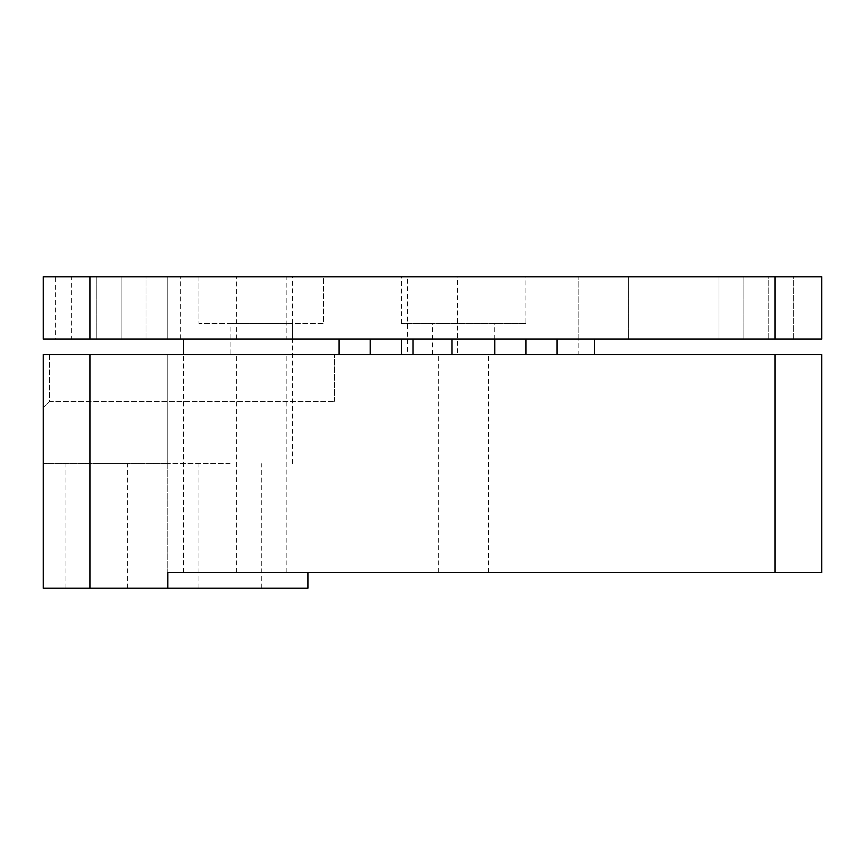 <?xml version="1.0" encoding="UTF-8"?>
<svg xmlns="http://www.w3.org/2000/svg" width="865" height="865" viewBox="0 0 865 865"><rect width="100%" height="100%" fill="white"/><g stroke="black" fill="none" stroke-linecap="round" stroke-linejoin="round"><path stroke-width="0.65" stroke-dasharray="4.33 3.24" d="M463.64 354.65L438.728 354.65L463.64 354.65M463.64 572.63L438.728 572.63L463.64 572.63M261.23 354.65L236.318 354.65L261.23 354.65M261.23 572.63L236.318 572.63L261.23 572.63M230.09 354.65L167.81 354.65L292.37 354.65L230.09 354.65L230.09 323.51L292.37 323.51L230.09 323.51M230.09 463.64L167.81 463.64L230.09 463.64M96.188 463.64L127.328 463.64L96.188 463.64M96.188 588.2L127.328 588.2L96.188 588.2M230.09 588.2L198.95 588.2L230.09 588.2M307.94 572.63L307.94 588.2L167.81 588.2L167.81 572.63L167.81 588.2L43.25 588.2L43.25 354.65L43.25 407.588L43.25 354.65L167.81 354.65L167.81 572.63L821.75 572.63L821.75 354.65L183.38 354.65L594.428 354.65L594.428 339.08L370.22 339.08L370.22 354.65L183.38 354.65L183.38 339.08L180.266 339.08L180.266 276.8L292.37 276.8L71.276 276.8L121.1 276.8L121.1 339.08L121.1 276.8L43.25 276.8L43.25 339.08L55.706 339.08L55.706 276.8M183.38 572.63L183.38 354.65L183.38 572.63M167.81 588.2L167.81 354.65L183.38 354.65M167.81 463.64L43.25 463.64L167.81 463.64L167.81 354.65M43.25 354.65L334.604 354.65L43.25 354.65M49.478 354.65L49.478 401.36L334.604 401.36L49.478 401.36L49.478 354.65M334.604 401.36L334.604 354.65L334.604 401.36M43.25 407.588L49.478 401.36L43.25 407.588M768.812 339.08L768.812 276.8L718.988 276.8L768.812 276.8L718.988 276.8L768.812 276.8L768.812 339.08L718.988 339.08L718.988 276.8L718.988 339.08L768.812 339.08M146.012 339.08L146.012 276.8L96.188 276.8L146.012 276.8L96.188 276.8L146.012 276.8L146.012 339.08L96.188 339.08L96.188 276.8L96.188 339.08L146.012 339.08M793.724 339.08L793.724 276.8L743.9 276.8L793.724 276.8L743.9 276.8L793.724 276.8L793.724 339.08L743.9 339.08L743.9 276.8L743.9 339.08L793.724 339.08M775.04 339.08L821.75 339.08L821.75 276.8L775.04 276.8L775.04 339.08L594.428 339.08L628.682 339.08L594.428 339.08L594.428 354.65L432.5 354.65L494.78 354.65L451.952 354.65L457.412 354.65L457.412 276.8L407.588 276.8L457.412 276.8M457.412 354.65L407.588 354.65L407.588 276.8M407.588 354.65L370.22 354.65M578.858 339.08L628.682 339.08L628.682 276.8L578.858 276.8L628.682 276.8L578.858 276.8L628.682 276.8L628.682 339.08L578.858 339.08L578.858 276.8L578.858 354.65M286.142 339.08L236.318 339.08L286.142 339.08L286.142 276.8L236.318 276.8L286.142 276.8M236.318 339.08L236.318 276.8M71.276 339.08L121.1 339.08L71.276 339.08L71.276 276.8M292.37 339.08L167.81 339.08L292.37 339.08L292.37 276.8M55.706 339.08L167.81 339.08L167.81 276.8L167.81 339.08L180.266 339.08M525.92 323.51L401.36 323.51L525.92 323.51L525.92 276.8L401.36 276.8L525.92 276.8M401.36 323.51L401.36 276.8M494.78 354.65L494.78 323.51L432.5 323.51L494.78 323.51M432.5 354.65L432.5 323.51M292.37 463.64L292.37 323.51M775.04 276.8L323.51 276.8L323.51 323.51L198.95 323.51L198.95 276.8L180.266 276.8M594.428 354.65L594.428 339.08M198.95 276.8L198.95 323.51L323.51 323.51L323.51 276.8L198.95 276.8M370.22 339.08L183.38 339.08M167.81 339.08L167.81 276.8M775.04 354.65L775.04 572.63M89.96 588.2L89.96 463.64M438.728 572.63L438.728 354.65M236.318 572.63L236.318 354.65M65.048 588.2L65.048 463.64M198.95 588.2L198.95 463.64M261.23 588.2L261.23 463.64M127.328 588.2L127.328 463.64M286.142 572.63L286.142 354.65M488.552 572.63L488.552 354.65"/><path stroke-width="1.3" d="M89.96 354.65L89.96 588.2L43.25 588.2L43.25 354.65L821.75 354.65L821.75 572.63L167.81 572.63L167.81 588.2L307.94 588.2L307.94 572.63M89.96 588.2L167.81 588.2M413.048 354.65L413.048 339.08M451.952 339.08L451.952 354.65M594.428 354.65L594.428 339.08M89.96 276.8L89.96 339.08L43.25 339.08L43.25 276.8L821.75 276.8L821.75 339.08L775.04 339.08L775.04 276.8M89.96 339.08L775.04 339.08M525.92 354.65L525.92 339.08L525.92 354.65M370.22 354.65L370.22 339.08M183.38 354.65L183.38 339.08M775.04 572.63L775.04 354.65M401.36 339.08L401.36 354.65M557.06 339.08L557.06 354.65M494.78 354.65L494.78 339.08M339.08 354.65L339.08 339.08"/></g></svg>
